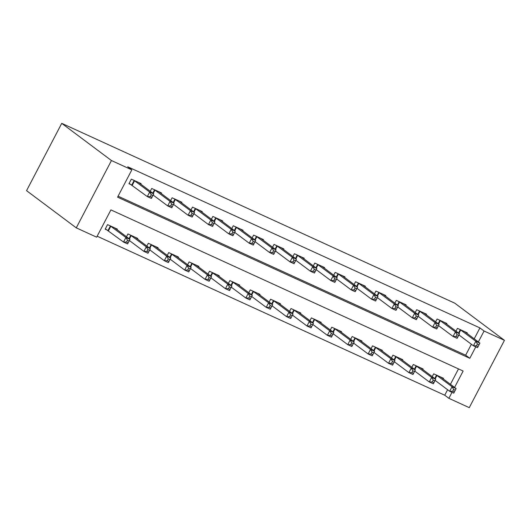 <?xml version="1.0" encoding="UTF-8"?>
<svg xmlns="http://www.w3.org/2000/svg" width="531" height="531" viewBox="0 0 531 531"><rect width="100%" height="100%" fill="white"/><g stroke="black" fill="none" stroke-linecap="round" stroke-linejoin="round"><path stroke-width="0.8" d="M454.569 387.431L463.145 371.036L110.913 209.891L96.649 237.178L76.265 227.852L26.55 190.662L61.735 123.351L454.735 303.148L504.45 340.338L484.066 331.012L479.924 327.912L127.692 166.767L131.834 169.867L117.57 197.154L469.802 358.299L475.783 346.862M504.45 340.338L469.265 407.649L448.881 398.323L452 392.343M97.153 236.209L444.732 395.223L448.881 398.323M444.732 395.223L447.606 389.734M450.427 384.331L458.492 368.906M443.166 378.902L443.478 378.304L433.694 373.824L432.221 376.638M422.782 369.576L423.094 368.979L413.31 364.505L411.837 367.313M402.398 360.25L402.71 359.653L392.927 355.179L391.453 357.987M382.015 350.925L382.327 350.327L372.543 345.854L371.069 348.661M361.631 341.599L361.943 341.002L352.159 336.528L350.686 339.336M341.247 332.273L341.559 331.676L331.775 327.202L330.302 330.01M320.863 322.948L321.175 322.35L311.392 317.877L309.918 320.684M300.48 313.622L300.792 313.024L291.008 308.551L289.534 311.358M280.096 304.296L280.408 303.699L270.624 299.225L269.151 302.033M259.712 294.97L260.024 294.373L250.24 289.899L248.767 292.707M239.328 285.645L239.64 285.047L229.857 280.574L228.383 283.381M218.945 276.319L219.257 275.722L209.473 271.248L207.999 274.056M198.561 266.993L198.873 266.396L189.089 261.922L187.622 264.73M178.177 257.668L178.489 257.07L168.705 252.597L167.238 255.404M157.793 248.342L158.105 247.745L148.322 243.271L146.855 246.079M137.41 239.016L137.721 238.419L127.938 233.945L126.471 236.753M117.026 229.691L117.338 229.093L107.554 224.62L105.178 229.166L107.826 230.381M118.081 196.185L465.66 355.199L471.382 344.254M474.203 338.851L479.924 327.912M466.941 333.422L467.253 332.824L457.47 328.35L455.996 331.158M446.558 324.096L446.87 323.498L437.086 319.025L435.612 321.832M426.174 314.77L426.486 314.173L416.702 309.699L415.229 312.507M405.79 305.444L406.102 304.847L396.318 300.373L394.845 303.181M385.406 296.119L385.718 295.521L375.935 291.048L374.468 293.855M365.023 286.793L365.335 286.196L355.551 281.722L354.084 284.53M344.639 277.467L344.951 276.87L335.167 272.396L333.7 275.204M324.255 268.142L324.567 267.544L314.783 263.071L313.317 265.878M303.871 258.816L304.183 258.219L294.4 253.745L292.933 256.553M283.488 249.49L283.8 248.893L274.016 244.419L272.549 247.227M263.104 240.165L263.416 239.567L253.632 235.094L252.165 237.901M242.72 230.839L243.032 230.242L233.248 225.768L231.781 228.576M222.336 221.513L222.648 220.916L212.865 216.442L211.398 219.25M201.953 212.188L202.265 211.59L192.481 207.117L191.014 209.924M181.569 202.862L181.881 202.265L172.097 197.791L170.63 200.599M161.185 193.536L161.497 192.939L151.713 188.465L150.246 191.273M140.801 184.211L141.113 183.613L131.33 179.139L128.953 183.686L131.602 184.901M131.834 169.867L111.45 160.541L61.735 123.351M111.45 160.541L76.265 227.852M478.345 341.951L484.066 331.012M465.66 355.199L469.802 358.299M477.402 343.975L476.453 345.794L478.086 346.537L479.035 344.719L477.402 343.975L475.816 341.241L479.891 343.106L477.515 347.659L473.44 345.794L475.816 341.241L460.118 329.559M464.598 331.609L479.891 343.106L479.035 344.719M476.453 345.794L473.44 345.794L458.91 334.928M478.086 346.537L477.515 347.659M455.259 390.199L453.627 389.455L452.677 391.274L454.304 392.017L456.116 388.586L453.739 393.139L449.664 391.274L452.04 386.721L456.116 388.586L440.823 377.09M435.135 380.402L449.664 391.274L452.677 391.274M436.343 375.039L452.04 386.721L453.627 389.455M453.739 393.139L454.304 392.017M457.018 334.649L456.069 336.468L457.702 337.212L458.651 335.393L457.018 334.649L455.432 331.921L459.507 333.787L457.131 338.333L453.056 336.468L455.432 331.921L439.734 320.233M444.215 322.284L459.507 333.787L458.651 335.393M456.069 336.468L453.056 336.468L438.526 325.603M457.702 337.212L457.131 338.333M436.635 325.324L435.685 327.142L437.318 327.886L438.267 326.067L436.635 325.324L435.048 322.596L439.124 324.461L436.747 329.008L432.672 327.142L435.048 322.596L419.351 310.907M423.831 312.958L439.124 324.461L438.267 326.067M435.685 327.142L432.672 327.142L418.143 316.277M437.318 327.886L436.747 329.008M416.251 315.998L415.302 317.817L416.935 318.56L417.884 316.741L416.251 315.998L414.665 313.27L418.74 315.135L416.364 319.682L412.288 317.817L414.665 313.27L398.967 301.581M403.447 303.632L418.74 315.135L417.884 316.741M415.302 317.817L412.288 317.817L397.759 306.951M416.935 318.56L416.364 319.682M434.876 380.873L433.243 380.13L432.294 381.948L433.92 382.692L435.732 379.26L433.356 383.813L429.28 381.948L431.657 377.395L435.732 379.26L420.439 367.764M414.751 371.076L429.28 381.948L432.294 381.948M415.959 365.713L431.657 377.395L433.243 380.13M433.356 383.813L433.92 382.692M414.492 371.547L412.859 370.804L411.91 372.623L413.536 373.366L415.348 369.934L412.972 374.488L408.897 372.623L411.273 368.069L415.348 369.934L400.055 358.438M394.367 361.757L408.897 372.623L411.91 372.623M395.575 356.387L411.273 368.069L412.859 370.804M412.972 374.488L413.536 373.366M394.108 362.222L392.475 361.478L391.526 363.297L393.152 364.04L394.964 360.609L392.588 365.162L388.513 363.297L390.889 358.744L394.964 360.609L379.672 349.113M373.983 352.431L388.513 363.297L391.526 363.297M375.191 347.062L390.889 358.744L392.475 361.478M392.588 365.162L393.152 364.04M395.867 306.672L394.918 308.491L396.551 309.234L397.5 307.416L395.867 306.672L394.281 303.944L398.356 305.81L395.98 310.356L391.905 308.491L394.281 303.944L378.583 292.262M383.063 294.307L398.356 305.81L397.5 307.416M394.918 308.491L391.905 308.491L377.375 297.625M396.551 309.234L395.98 310.356M373.724 352.896L372.092 352.153L371.142 353.971L372.769 354.715L374.581 351.29L372.204 355.836L368.129 353.971L370.505 349.425L374.581 351.29L359.288 339.787M353.6 343.106L368.129 353.971L371.142 353.971M354.808 337.736L370.505 349.425L372.092 352.153M372.204 355.836L372.769 354.715M375.483 297.347L374.534 299.165L376.167 299.909L377.116 298.09L375.483 297.347L373.897 294.619L377.972 296.484L375.596 301.031L371.521 299.165L373.897 294.619L358.199 282.937M362.68 284.981L377.972 296.484L377.116 298.09M374.534 299.165L371.521 299.165L356.991 288.3M376.167 299.909L375.596 301.031M355.1 288.021L354.15 289.84L355.783 290.583L356.732 288.764L355.1 288.021L353.513 285.293L357.589 287.158L355.212 291.705L351.137 289.84L353.513 285.293L337.822 273.611M342.296 275.655L357.589 287.158L356.732 288.764M354.15 289.84L351.137 289.84L336.608 278.974M355.783 290.583L355.212 291.705M334.716 278.695L333.767 280.514L335.4 281.257L336.349 279.439L334.716 278.695L333.129 275.967L337.205 277.832L334.829 282.379L330.753 280.514L333.129 275.967L317.438 264.285M321.912 266.33L337.205 277.832L336.349 279.439M333.767 280.514L330.753 280.514L316.224 269.648M335.4 281.257L334.829 282.379M314.332 269.37L313.383 271.188L315.016 271.932L315.965 270.113L314.332 269.37L312.746 266.642L316.821 268.507L314.445 273.053L310.37 271.188L312.746 266.642L297.055 254.96M301.528 257.004L316.821 268.507L315.965 270.113M313.383 271.188L310.37 271.188L295.84 260.323M315.016 271.932L314.445 273.053M293.948 260.044L292.999 261.863L294.632 262.606L295.581 260.787L293.948 260.044L292.362 257.316L296.437 259.181L294.061 263.728L289.986 261.863L292.362 257.316L276.671 245.634M281.145 247.678L296.437 259.181L295.581 260.787M292.999 261.863L289.986 261.863L275.456 250.997M294.632 262.606L294.061 263.728M353.341 343.57L351.708 342.827L350.759 344.646L352.385 345.389L354.197 341.964L351.821 346.511L347.745 344.646L350.121 340.099L354.197 341.964L338.904 330.461M333.216 333.78L347.745 344.646L350.759 344.646M334.424 328.41L350.121 340.099L351.708 342.827M351.821 346.511L352.385 345.389M332.957 334.245L331.324 333.501L330.375 335.32L332.008 336.063L333.813 332.638L331.437 337.185L327.361 335.32L329.738 330.773L333.813 332.638L318.52 321.136M312.832 324.454L327.361 335.32L330.375 335.32M314.04 319.085L329.738 330.773L331.324 333.501M331.437 337.185L332.008 336.063M312.573 324.919L310.94 324.175L309.991 325.994L311.624 326.738L313.429 323.313L311.053 327.859L306.978 325.994L309.354 321.447L313.429 323.313L298.137 311.81M292.448 315.129L306.978 325.994L309.991 325.994M293.656 309.765L309.354 321.447L310.94 324.175M311.053 327.859L311.624 326.738M292.189 315.593L290.557 314.85L289.607 316.668L291.24 317.412L293.046 313.987L290.669 318.534L286.594 316.668L288.97 312.122L293.046 313.987L277.753 302.484M272.064 305.803L286.594 316.668L289.607 316.668M273.273 300.44L288.97 312.122L290.557 314.85M290.669 318.534L291.24 317.412M271.806 306.268L270.173 305.524L269.224 307.343L270.856 308.086L272.662 304.661L270.286 309.208L266.21 307.343L268.586 302.796L272.662 304.661L257.369 293.158M251.681 296.477L266.21 307.343L269.224 307.343M252.889 291.114L268.586 302.796L270.173 305.524M270.286 309.208L270.856 308.086M273.565 250.718L272.615 252.537L274.248 253.28L275.197 251.462L273.565 250.718L271.978 247.99L276.054 249.855L273.677 254.402L269.602 252.537L271.978 247.99L256.287 236.308M260.761 238.353L276.054 249.855L275.197 251.462M272.615 252.537L269.602 252.537L255.072 241.671M274.248 253.28L273.677 254.402M251.422 296.942L249.789 296.198L248.84 298.017L250.473 298.761L252.278 295.336L249.902 299.882L245.826 298.017L248.203 293.47L252.278 295.336L236.985 283.833M231.297 287.152L245.826 298.017L248.84 298.017M232.505 281.788L248.203 293.47L249.789 296.198M249.902 299.882L250.473 298.761M253.181 241.393L252.232 243.211L253.864 243.961L254.814 242.136L253.181 241.393L251.594 238.665L255.67 240.53L253.294 245.076L249.218 243.211L251.594 238.665L235.903 226.983M240.377 229.027L255.67 240.53L254.814 242.136M252.232 243.211L249.218 243.211L234.689 232.346M253.864 243.961L253.294 245.076M231.038 287.616L229.405 286.873L228.456 288.691L230.089 289.435L231.894 286.01L229.518 290.557L225.443 288.691L227.819 284.145L231.894 286.01L216.602 274.507M210.913 277.826L225.443 288.691L228.456 288.691M212.121 272.463L227.819 284.145L229.405 286.873M229.518 290.557L230.089 289.435M232.797 232.067L231.848 233.886L233.481 234.636L234.43 232.81L232.797 232.067L231.211 229.339L235.286 231.204L232.91 235.751L228.834 233.886L231.211 229.339L215.52 217.657M219.993 219.701L235.286 231.204L234.43 232.81M231.848 233.886L228.834 233.886L214.305 223.02M233.481 234.636L232.91 235.751M210.654 278.29L209.022 277.547L208.072 279.366L209.705 280.109L211.511 276.684L209.134 281.231L205.059 279.366L207.435 274.819L211.511 276.684L196.218 265.181M190.529 268.5L205.059 279.366L208.072 279.366M191.737 263.137L207.435 274.819L209.022 277.547M209.134 281.231L209.705 280.109M212.413 222.741L211.464 224.56L213.097 225.31L214.046 223.485L212.413 222.741L210.827 220.013L214.902 221.878L212.526 226.425L208.451 224.56L210.827 220.013L195.136 208.331M199.61 210.376L214.902 221.878L214.046 223.485M211.464 224.56L208.451 224.56L193.921 213.694M213.097 225.31L212.526 226.425M190.271 268.965L188.638 268.221L187.689 270.04L189.321 270.783L191.127 267.358L188.751 271.905L184.675 270.04L187.051 265.493L191.127 267.358L175.834 255.856M170.146 259.174L184.675 270.04L187.689 270.04M171.354 253.811L187.051 265.493L188.638 268.221M188.751 271.905L189.321 270.783M192.03 213.416L191.08 215.234L192.713 215.984L193.662 214.166L192.03 213.416L190.443 210.688L194.519 212.553L192.142 217.099L188.067 215.234L190.443 210.688L174.752 199.006M179.226 201.05L194.519 212.553L193.662 214.166M191.08 215.234L188.067 215.234L173.537 204.369M192.713 215.984L192.142 217.099M169.887 259.639L168.254 258.896L167.305 260.714L168.938 261.464L170.743 258.033L168.367 262.579L164.291 260.714L166.668 256.168L170.743 258.033L155.45 246.53M149.762 249.849L164.291 260.714L167.305 260.714M150.977 244.486L166.668 256.168L168.254 258.896M168.367 262.579L168.938 261.464M171.646 204.09L170.697 205.909L172.329 206.659L173.279 204.84L171.646 204.09L170.059 201.362L174.135 203.227L171.759 207.774L167.683 205.909L170.059 201.362L154.368 189.68M158.842 191.731L174.135 203.227L173.279 204.84M170.697 205.909L167.683 205.909L153.16 195.043M172.329 206.659L171.759 207.774M149.503 250.313L147.87 249.57L146.921 251.389L148.554 252.139L150.359 248.707L147.983 253.254L143.908 251.389L146.284 246.842L150.359 248.707L135.066 237.204M129.378 240.523L143.908 251.389L146.921 251.389M130.593 235.16L146.284 246.842L147.87 249.57M147.983 253.254L148.554 252.139M129.119 240.988L127.486 240.244L126.537 242.063L128.17 242.813L129.976 239.381L127.599 243.928L123.524 242.063L125.9 237.516L129.976 239.381L114.683 227.879M105.344 228.841L123.524 242.063L126.537 242.063M110.209 225.834L125.9 237.516L127.486 240.244M127.599 243.928L128.17 242.813M151.262 194.764L150.313 196.583L151.946 197.333L152.895 195.514L151.262 194.764L149.676 192.036L153.751 193.901L151.375 198.448L147.299 196.583L149.676 192.036L133.985 180.354M138.458 182.405L153.751 193.901L152.895 195.514M150.313 196.583L147.299 196.583L129.119 183.361M151.946 197.333L151.375 198.448M460.735 329.963L458.957 333.368M460.311 329.678L458.538 333.056M434.763 378.537L436.535 375.158M435.181 378.849L436.96 375.444M440.352 320.638L438.573 324.043M439.927 320.352L438.155 323.731M419.968 311.312L418.189 314.717M419.543 311.027L417.771 314.405M399.584 301.986L397.805 305.391M399.159 301.701L397.387 305.086M414.379 369.211L416.151 365.832M414.797 369.523L416.576 366.118M393.995 359.885L395.768 356.507M394.414 360.197L396.192 356.792M373.612 350.56L375.384 347.181M374.03 350.872L375.809 347.466M379.2 292.661L377.422 296.066M378.776 292.375L377.003 295.76M353.228 341.234L355 337.855M353.646 341.546L355.425 338.141M358.817 283.335L357.038 286.74M358.392 283.05L356.62 286.435M338.433 274.009L336.654 277.414M338.008 273.724L336.242 277.109M318.049 264.684L316.27 268.089M317.624 264.398L315.859 267.783M297.665 255.358L295.886 258.763M297.241 255.072L295.475 258.458M277.282 246.032L275.503 249.437M276.857 245.747L275.091 249.132M332.844 331.908L334.616 328.53M333.262 332.22L335.041 328.815M312.46 322.582L314.233 319.204M312.878 322.894L314.657 319.489M292.077 313.263L293.849 309.878M292.495 313.569L294.274 310.164M271.693 303.938L273.465 300.553M272.111 304.243L273.89 300.838M251.309 294.612L253.081 291.227M251.727 294.917L253.506 291.512M256.898 236.707L255.119 240.112M256.473 236.421L254.707 239.806M230.925 285.286L232.697 281.901M231.343 285.592L233.122 282.187M236.514 227.381L234.735 230.786M236.089 227.095L234.324 230.481M210.541 275.961L212.314 272.576M210.96 276.266L212.739 272.861M216.13 218.055L214.351 221.46M215.705 217.77L213.94 221.155M190.158 266.635L191.93 263.25M190.576 266.94L192.355 263.535M195.747 208.729L193.968 212.135M195.322 208.444L193.556 211.829M169.774 257.309L171.546 253.924M170.192 257.615L171.971 254.21M175.363 199.404L173.584 202.809M174.938 199.118L173.172 202.503M149.397 247.984L151.162 244.599M149.808 248.289L151.587 244.884M154.979 190.078L153.2 193.49M154.554 189.793L152.789 193.178M129.013 238.658L130.779 235.273M129.425 238.963L131.203 235.558M108.019 230.494L110.395 225.947M108.443 230.779L110.82 226.233M134.595 180.752L132.219 185.306M134.17 180.467L131.794 185.02"/></g></svg>

